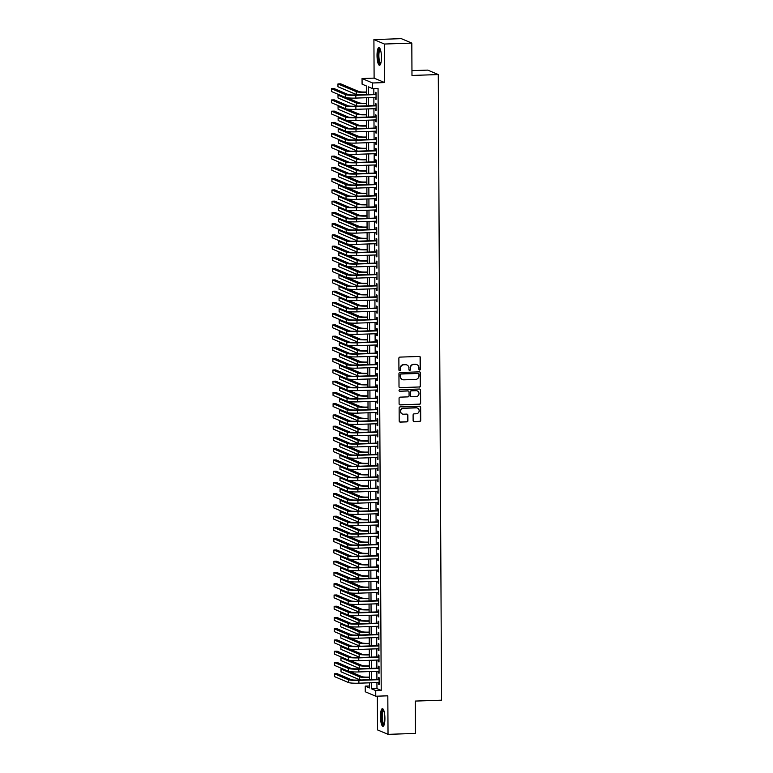 <?xml version="1.0" encoding="UTF-8"?>
<svg xmlns="http://www.w3.org/2000/svg" width="773" height="773" viewBox="0 0 773 773"><rect width="100%" height="100%" fill="white"/><g stroke="black" fill="none" stroke-linecap="round" stroke-linejoin="round"><path stroke-width="1.16" d="M419.691 370.054A0.783 0.744 113 0 0 420.444 369.252L420.377 357.513A1.111 1.073 113 0 0 419.304 356.45L399.931 357.107A1.111 1.073 113 0 0 398.868 358.247L398.926 369.977A0.783 0.744 113 0 0 399.68 370.731A0.783 0.744 113 0 0 400.433 369.929L400.424 368.412A3.556 3.421 113 0 1 403.844 364.759L405.458 364.701A3.556 3.421 113 0 1 408.927 368.122L408.927 369.639A0.783 0.744 113 0 0 409.69 370.393A0.783 0.744 113 0 0 410.434 369.591L410.434 368.074A3.556 3.421 113 0 1 413.855 364.421L415.468 364.363A3.556 3.421 113 0 1 418.927 367.784L418.937 369.301A0.783 0.744 113 0 0 419.691 370.054M419.246 369.919A0.783 0.744 113 0 0 420.154 369.127L420.097 357.397A1.111 1.073 113 0 0 419.594 356.479M399.235 370.596A0.783 0.744 113 0 0 400.143 369.813L400.424 368.412M409.246 370.257A0.783 0.744 113 0 0 410.154 369.475L410.434 368.074M384.915 718.436A8.832 2.193 -91.9 0 0 382.393 708.667A8.832 2.193 -91.9 0 0 380.48 716.552A8.832 2.193 -91.9 0 0 382.993 726.32A8.832 2.193 -91.9 0 0 384.915 718.436M381.447 57.376A8.832 2.193 -91.9 0 0 378.934 47.607A8.832 2.193 -91.9 0 0 377.021 55.492A8.832 2.193 -91.9 0 0 379.533 65.261A8.832 2.193 -91.9 0 0 381.447 57.376M413.13 420.56A1.111 1.073 113 0 0 414.202 421.633L419.642 421.449A1.111 1.073 113 0 0 420.715 420.309L420.638 407.274A1.111 1.073 113 0 0 419.565 406.202L400.192 406.859A1.111 1.073 113 0 0 399.129 407.999L399.197 421.034A1.111 1.073 113 0 0 400.279 422.106L406.84 421.884A1.111 1.073 113 0 0 407.912 420.744L407.873 415.159A1.111 1.073 113 0 0 406.801 414.096L403.545 414.202A2.976 2.86 113 0 1 400.704 410.734A2.976 2.86 113 0 1 403.516 408.299L416.261 407.864A2.976 2.86 113 0 1 419.092 411.342A2.976 2.86 113 0 1 416.289 413.768L414.164 413.845A1.111 1.073 113 0 0 413.101 414.985L413.13 420.56M376.924 682.578L376.963 688.608L381.215 690.405L375.736 690.598L375.765 696.222L365.262 691.767L365.233 686.144L369.494 687.951L369.465 682.83M411.816 43.104L384.413 44.032L373.91 39.578L401.313 38.65L411.816 43.104L411.98 75.454L438.291 74.566L441.567 700.174L415.256 701.072L415.43 733.422L388.027 734.35L387.824 695.816L375.765 696.222M373.91 39.578L374.113 78.121L384.616 82.576L384.413 44.032M384.616 82.576L372.557 82.982L372.586 88.605L368.325 86.808L368.363 94.519M381.215 690.405L378.065 88.422L372.586 88.605M419.459 387.099A1.111 1.073 113 0 0 420.531 385.959L420.464 372.924A1.111 1.073 113 0 0 419.381 371.852L400.018 372.509A1.111 1.073 113 0 0 398.945 373.659L399.013 386.684A1.111 1.073 113 0 0 400.095 387.756L419.179 386.973A1.111 1.073 113 0 0 420.251 385.833L420.174 372.799A1.111 1.073 113 0 0 419.671 371.89M420.551 390.094L420.618 403.129A1.111 1.073 113 0 1 419.546 404.269L400.182 404.926A1.111 1.073 113 0 1 399.1 403.864L399.071 398.288A1.111 1.073 113 0 1 400.143 397.138L407.999 396.878A1.111 1.073 113 0 0 409.072 395.737L409.052 392.037A1.111 1.073 113 0 0 407.97 390.964L399.786 391.244A0.783 0.744 113 0 1 399.052 390.336A0.783 0.744 113 0 1 399.786 389.698L419.468 389.032A1.111 1.073 113 0 1 420.551 390.094L420.618 403.129M377.35 696.164L377.524 729.896L388.027 734.35M375.349 97.417L375.359 99.06L376.065 99.369L376.036 92.615L375.32 92.316L375.33 94.277M375.407 108.674L375.417 110.317L376.132 110.616L376.093 103.862L375.378 103.563L375.388 105.534M375.465 119.921L375.475 121.564L376.19 121.873L376.151 115.119L375.446 114.819L375.456 116.791M375.523 131.178L375.533 132.821L376.248 133.12L376.209 126.366L375.504 126.067L375.514 128.038M375.581 142.425L375.591 144.068L376.306 144.377L376.267 137.623L375.562 137.323L375.572 139.295M375.649 153.682L375.649 155.325L376.364 155.624L376.325 148.87L375.62 148.571L375.63 150.542M375.707 164.929L375.717 166.572L376.422 166.881L376.383 160.127L375.678 159.827L375.688 161.799M375.765 176.186L375.775 177.829L376.48 178.128L376.441 171.374L375.736 171.075L375.746 173.046M375.823 187.433L375.833 189.076L376.538 189.385L376.509 182.631L375.794 182.331L375.804 184.303M375.881 198.69L375.891 200.333L376.596 200.632L376.567 193.878L375.852 193.579L375.862 195.55M375.939 209.937L375.949 211.58L376.654 211.889L376.625 205.135L375.91 204.835L375.92 206.806M375.997 221.194L376.007 222.837L376.712 223.136L376.683 216.382L375.968 216.082L375.978 218.054M376.055 232.441L376.065 234.093L376.78 234.393L376.741 227.639L376.026 227.339L376.045 229.31M376.113 243.698L376.122 245.341L376.838 245.64L376.799 238.886L376.093 238.586L376.103 240.558M376.171 254.945L376.18 256.597L376.895 256.897L376.857 250.143L376.151 249.843L376.161 251.814M376.238 266.202L376.238 267.844L376.953 268.144L376.915 261.39L376.209 261.09L376.219 263.062M376.296 277.449L376.306 279.101L377.011 279.401L376.973 272.647L376.267 272.347L376.277 274.318M376.354 288.706L376.364 290.348L377.069 290.648L377.031 283.904L376.325 283.594L376.335 285.566M376.412 299.953L376.422 301.605L377.127 301.905L377.098 295.151L376.383 294.851L376.393 296.822M376.47 311.21L376.48 312.852L377.185 313.152L377.156 306.408L376.441 306.098L376.451 308.069M376.528 322.457L376.538 324.109L377.243 324.409L377.214 317.655L376.499 317.355L376.509 319.326M376.586 333.714L376.596 335.356L377.301 335.656L377.272 328.911L376.557 328.602L376.567 330.573M376.644 344.961L376.654 346.613L377.369 346.913L377.33 340.159L376.615 339.859L376.635 341.83M376.702 356.218L376.712 357.86L377.427 358.16L377.388 351.415L376.683 351.106L376.693 353.077M376.76 367.465L376.77 369.117L377.485 369.417L377.446 362.663L376.741 362.363L376.751 364.334M376.828 378.722L376.828 380.364L377.543 380.664L377.504 373.919L376.799 373.61L376.809 375.581M376.886 389.969L376.895 391.621L377.601 391.921L377.562 385.167L376.857 384.867L376.866 386.838M376.944 401.226L376.953 402.868L377.659 403.168L377.62 396.423L376.915 396.114L376.924 398.085M377.002 412.482L377.011 414.125L377.717 414.425L377.678 407.671L376.973 407.371L376.982 409.342M377.06 423.73L377.069 425.372L377.775 425.672L377.746 418.927L377.031 418.618L377.04 420.589M377.118 434.986L377.127 436.629L377.833 436.929L377.804 430.175L377.089 429.875L377.098 431.846M377.176 446.234L377.185 447.876L377.891 448.176L377.862 441.431L377.147 441.122L377.156 443.093M377.234 457.49L377.243 459.133L377.958 459.433L377.92 452.678L377.205 452.379L377.224 454.35M377.292 468.738L377.301 470.38L378.016 470.68L377.978 463.935L377.272 463.636L377.282 465.597M377.35 479.994L377.359 481.637L378.074 481.937L378.036 475.182L377.33 474.883L377.34 476.854M377.417 491.242L377.417 492.884L378.132 493.184L378.094 486.439L377.388 486.14L377.398 488.101M377.475 502.498L377.475 504.141L378.19 504.44L378.152 497.686L377.446 497.387L377.456 499.358M377.533 513.745L377.543 515.388L378.248 515.688L378.21 508.943L377.504 508.644L377.514 510.605M377.591 525.002L377.601 526.645L378.306 526.944L378.268 520.19L377.562 519.891L377.572 521.862M377.649 536.249L377.659 537.892L378.364 538.192L378.335 531.447L377.62 531.148L377.63 533.109M377.707 547.506L377.717 549.149L378.422 549.448L378.393 542.694L377.678 542.395L377.688 544.366M377.765 558.753L377.775 560.396L378.48 560.696L378.451 553.951L377.736 553.652L377.746 555.613M377.823 570.01L377.833 571.653L378.548 571.952L378.509 565.198L377.794 564.899L377.804 566.87M377.881 581.257L377.891 582.9L378.606 583.2L378.567 576.455L377.862 576.156L377.871 578.117M377.939 592.514L377.949 594.157L378.664 594.456L378.625 587.702L377.92 587.403L377.929 589.374M377.997 603.761L378.007 605.404L378.722 605.703L378.683 598.959L377.978 598.66L377.987 600.621M378.065 615.018L378.065 616.661L378.78 616.96L378.741 610.206L378.036 609.907L378.045 611.878M378.123 626.265L378.132 627.908L378.838 628.207L378.799 621.463L378.094 621.163L378.103 623.125M378.181 637.522L378.19 639.165L378.896 639.464L378.857 632.71L378.152 632.411L378.161 634.382M378.239 648.769L378.248 650.412L378.954 650.721L378.925 643.967L378.21 643.667L378.219 645.629M378.297 660.026L378.306 661.669L379.012 661.968L378.983 655.214L378.268 654.915L378.277 656.886M378.355 671.273L378.364 672.916L379.07 673.225L379.041 666.471L378.326 666.171L378.335 668.133M373.813 88.566L373.852 94.335M373.861 97.466L373.91 105.582M373.919 108.722L373.968 116.839M373.977 119.97L374.026 128.086M374.045 131.226L374.084 139.343M374.103 142.483L374.142 150.59M374.161 153.73L374.2 161.847M374.219 164.987L374.258 173.094M374.277 176.234L374.316 184.351M374.335 187.491L374.374 195.598M374.393 198.738L374.441 206.855M374.451 209.995L374.499 218.102M374.509 221.242L374.557 229.359M374.567 232.499L374.615 240.606M374.634 243.746L374.673 251.863M374.692 255.003L374.731 263.11M374.75 266.25L374.789 274.367M374.808 277.507L374.847 285.614M374.866 288.754L374.905 296.871M374.924 300.011L374.963 308.118M374.982 311.258L375.031 319.375M375.04 322.515L375.089 330.622M375.098 333.762L375.147 341.879M375.156 345.019L375.205 353.126M375.224 356.266L375.263 364.383M375.282 367.523L375.32 375.63M375.34 378.77L375.378 386.887M375.398 390.027L375.436 398.134M375.456 401.274L375.494 409.39M375.514 412.531L375.552 420.638M375.572 423.778L375.61 431.894M375.63 435.035L375.678 443.151M375.688 446.282L375.736 454.398M375.746 457.539L375.794 465.655M375.804 468.786L375.852 476.902M375.871 480.043L375.91 488.159M375.929 491.29L375.968 499.406M375.987 502.547L376.026 510.663M376.045 513.794L376.084 521.91M376.103 525.051L376.142 533.167M376.161 536.298L376.2 544.414M376.219 547.555L376.267 555.671M376.277 558.802L376.325 566.918M376.335 570.059L376.383 578.175M376.393 581.306L376.441 589.422M376.461 592.562L376.499 600.679M376.519 603.81L376.557 611.926M376.577 615.066L376.615 623.183M376.635 626.314L376.673 634.43M376.693 637.57L376.731 645.687M376.751 648.818L376.789 656.934M376.809 660.074L376.857 668.191M376.866 671.322L376.915 679.438M378.412 682.53L378.422 684.173L379.128 684.472L379.099 677.718L378.384 677.419L378.393 679.39M438.291 74.566L427.788 70.111L411.951 70.643M369.484 685.999L365.233 686.144M366.383 94.586L366.344 85.958L362.083 84.151L362.054 78.527L372.557 82.982M374.113 78.121L362.054 78.527M371.446 682.762L371.475 688.791L375.736 690.598M368.383 97.659L368.421 105.766M368.441 108.906L368.489 117.023M368.499 120.163L368.547 128.27M368.557 131.41L368.605 139.527M368.615 142.667L368.663 150.783M368.682 153.914L368.721 162.03M368.74 165.171L368.779 173.287M368.798 176.418L368.837 184.534M368.856 187.675L368.895 195.791M368.914 198.922L368.953 207.038M368.972 210.179L369.011 218.295M369.03 221.426L369.079 229.542M369.088 232.683L369.136 240.799M369.146 243.93L369.194 252.046M369.204 255.187L369.252 263.303M369.272 266.434L369.31 274.55M369.33 277.691L369.368 285.807M369.388 288.938L369.426 297.054M369.446 300.195L369.484 308.311M369.504 311.442L369.542 319.558M369.562 322.699L369.6 330.815M369.62 333.946L369.668 342.062M369.678 345.202L369.726 353.319M369.736 356.45L369.784 364.566M369.794 367.706L369.842 375.823M369.861 378.954L369.9 387.07M369.919 390.21L369.958 398.327M369.977 401.458L370.016 409.574M370.035 412.714L370.074 420.831M370.093 423.971L370.132 432.078M370.151 435.218L370.19 443.335M370.209 446.475L370.248 454.582M370.267 457.722L370.315 465.839M370.325 468.979L370.373 477.086M370.383 480.226L370.431 488.343M370.441 491.483L370.489 499.59M370.509 502.73L370.547 510.847M370.567 513.987L370.605 522.094M370.625 525.234L370.663 533.351M370.682 536.491L370.721 544.598M370.74 547.738L370.779 555.855M370.798 558.995L370.837 567.102M370.856 570.242L370.905 578.359M370.914 581.499L370.963 589.606M370.972 592.746L371.021 600.863M371.03 604.003L371.079 612.11M371.098 615.25L371.137 623.367M371.156 626.507L371.195 634.614M371.214 637.754L371.253 645.87M371.272 649.011L371.311 657.118M371.33 660.258L371.369 668.374M371.388 671.515L371.426 679.622M369.446 679.689L369.407 671.582M369.388 668.442L369.349 660.326M369.33 657.185L369.291 649.078M369.272 645.938L369.233 637.822M369.214 634.681L369.175 626.574M369.156 623.434L369.108 615.318M369.098 612.177L369.05 604.071M369.04 600.93L368.992 592.814M368.982 589.673L368.934 581.567M368.914 578.426L368.876 570.31M368.856 567.169L368.818 559.063M368.798 555.922L368.76 547.806M368.74 544.665L368.702 536.559M368.682 533.418L368.644 525.302M368.624 522.162L368.586 514.055M368.566 510.914L368.518 502.798M368.508 499.658L368.46 491.551M368.45 488.41L368.402 480.294M368.392 477.154L368.344 469.047M368.325 465.906L368.286 457.79M368.267 454.65L368.228 446.533M368.209 443.402L368.17 435.286M368.151 432.146L368.112 424.029M368.093 420.899L368.054 412.782M368.035 409.642L367.996 401.525M367.977 398.395L367.938 390.278M367.919 387.138L367.871 379.021M367.861 375.891L367.813 367.774M367.803 364.634L367.755 356.517M367.745 353.387L367.697 345.27M367.677 342.13L367.639 334.013M367.619 330.883L367.581 322.766M367.562 319.626L367.523 311.509M367.504 308.379L367.465 300.262M367.446 297.122L367.407 289.005M367.388 285.875L367.349 277.758M367.33 274.618L367.281 266.501M367.272 263.371L367.223 255.254M367.214 252.114L367.165 243.997M367.156 240.867L367.107 232.75M367.088 229.61L367.049 221.493M367.03 218.363L366.991 210.246M366.972 207.106L366.933 198.99M366.914 195.859L366.875 187.742M366.856 184.602L366.817 176.486M366.798 173.355L366.76 165.238M366.74 162.098L366.692 153.982M366.682 150.841L366.634 142.734M366.624 139.594L366.576 131.478M366.566 128.337L366.518 120.23M366.499 117.09L366.46 108.974M366.441 105.833L366.402 97.727M376.963 688.608L371.475 688.791M375.359 99.06L376.065 99.041M375.417 110.317L376.122 110.288M375.475 121.564L376.18 121.545M375.533 132.821L376.248 132.792M375.591 144.068L376.306 144.049M375.649 155.325L376.364 155.296M375.717 166.572L376.422 166.553M375.775 177.829L376.48 177.8M375.833 189.076L376.538 189.056M375.891 200.333L376.596 200.304M375.949 211.58L376.654 211.56M376.007 222.837L376.712 222.817M376.065 234.093L376.77 234.064M376.122 245.341L376.838 245.321M376.18 256.597L376.895 256.568M376.238 267.844L376.953 267.825M376.306 279.101L377.011 279.072M376.364 290.348L377.069 290.329M376.422 301.605L377.127 301.576M376.48 312.852L377.185 312.833M376.538 324.109L377.243 324.08M376.596 335.356L377.301 335.337M376.654 346.613L377.359 346.584M376.712 357.86L377.417 357.841M376.77 369.117L377.485 369.088M376.828 380.364L377.543 380.345M376.895 391.621L377.601 391.592M376.953 402.868L377.659 402.849M377.011 414.125L377.717 414.096M377.069 425.372L377.775 425.353M377.127 436.629L377.833 436.6M377.185 447.876L377.891 447.857M377.243 459.133L377.949 459.104M377.301 470.38L378.007 470.361M377.359 481.637L378.074 481.608M377.417 492.884L378.132 492.865M377.475 504.141L378.19 504.112M377.543 515.388L378.248 515.369M377.601 526.645L378.306 526.616M377.659 537.892L378.364 537.873M377.717 549.149L378.422 549.12M377.775 560.396L378.48 560.377M377.833 571.653L378.538 571.624M377.891 582.9L378.596 582.881M377.949 594.157L378.664 594.128M378.007 605.404L378.722 605.385M378.065 616.661L378.78 616.632M378.132 627.908L378.838 627.889M378.19 639.165L378.896 639.136M378.248 650.412L378.954 650.393M378.306 661.669L379.012 661.64M378.364 672.916L379.07 672.897M378.422 684.173L379.128 684.144M416.734 364.566A3.556 3.421 113 0 0 415.188 364.247L415.468 364.363M410.144 367.948A3.556 3.421 113 0 1 413.574 364.305L415.188 364.247M406.724 364.914A3.556 3.421 113 0 0 405.178 364.585L405.458 364.701M400.143 368.296A3.556 3.421 113 0 1 403.564 364.643L405.178 364.585M399.515 387.602A1.111 1.073 113 0 0 399.815 387.631L419.179 386.973M418.966 374.19A0.783 0.744 113 0 0 418.203 373.446L401.206 374.016A0.783 0.744 113 0 0 400.453 374.818L400.462 376.422A3.556 3.421 113 0 0 403.931 379.833L415.545 379.446A3.556 3.421 113 0 0 418.966 375.794L418.966 374.19M402.375 379.514A3.556 3.421 113 0 1 400.182 376.296L400.172 374.702A0.783 0.744 113 0 1 400.926 373.9L417.922 373.32M399.612 404.781A1.111 1.073 113 0 0 399.902 404.81L419.266 404.153A1.111 1.073 113 0 0 420.338 403.013M408.26 391.003A1.111 1.073 113 0 0 407.68 390.848L399.786 391.244M416.145 396.597A2.976 2.86 113 0 0 417.294 390.906A2.976 2.86 113 0 0 416.116 390.694L411.623 390.838A1.111 1.073 113 0 0 410.55 391.988L410.569 395.679A1.111 1.073 113 0 0 411.651 396.752L416.145 396.597M417.149 390.848A2.976 2.86 113 0 0 415.835 390.568L416.116 390.694M411.081 396.597A1.111 1.073 113 0 1 410.289 395.563L410.27 391.863A1.111 1.073 113 0 1 411.342 390.723L415.835 390.568M420.27 389.979A1.111 1.073 113 0 0 419.768 389.061M417.294 408.028A2.976 2.86 113 0 0 415.98 407.738L416.261 407.864M402.221 413.922A2.976 2.86 113 0 1 403.226 408.173L415.98 407.738M399.699 421.952A1.111 1.073 113 0 0 399.989 421.981L406.55 421.758A1.111 1.073 113 0 0 407.622 420.618L407.593 415.043A1.111 1.073 113 0 0 407.091 414.125M413.632 421.478A1.111 1.073 113 0 0 413.922 421.507L419.353 421.324A1.111 1.073 113 0 0 420.425 420.183L420.357 407.149A1.111 1.073 113 0 0 419.855 406.24M366.373 91.987L365.88 92.006A5.662 0.628 179.7 0 1 358.981 91.591L340.69 83.822L337.946 83.919L356.237 91.678A8.493 0.947 -0.3 0 0 366.373 92.306M337.946 83.919L337.956 86.731L356.247 94.49A8.493 0.947 -0.3 0 0 358.083 94.866M376.045 94.258L355.107 94.973A5.662 0.628 179.7 0 1 348.208 94.557L334.178 88.595L331.433 88.692L345.473 94.644A8.493 0.947 -0.3 0 0 355.822 95.272L376.045 94.586M331.433 88.692L331.453 91.504L345.483 97.456A8.493 0.947 -0.3 0 0 355.831 98.084L376.055 97.398M380.616 63.966A7.643 1.904 88.1 0 1 378.2 55.588A7.643 1.904 88.1 0 1 380.103 48.825M380.316 49.327A7.073 1.759 -91.9 0 0 378.886 55.637A7.073 1.759 -91.9 0 0 380.789 63.454M379.417 47.8A8.774 2.184 -91.9 0 0 377.91 55.472A8.774 2.184 -91.9 0 0 379.997 65.038M384.084 725.026A7.643 1.904 88.1 0 1 381.814 719.566A7.643 1.904 88.1 0 1 382.577 710.484A7.643 1.904 88.1 0 1 383.563 709.885M383.775 710.387A7.073 1.759 -91.9 0 0 383.205 710.976A7.073 1.759 -91.9 0 0 382.432 718.726A7.073 1.759 -91.9 0 0 384.258 724.514M382.877 708.86A8.774 2.184 -91.9 0 0 382.432 709.45A8.774 2.184 -91.9 0 0 381.437 718.513A8.774 2.184 -91.9 0 0 383.466 726.098M366.431 103.234L365.938 103.253A5.662 0.628 179.7 0 1 359.039 102.838L347.212 97.823M339.936 95.108L338.004 95.176L356.295 102.935A8.493 0.947 -0.3 0 0 366.431 103.563M338.004 95.176L338.023 97.987L356.314 105.746A8.493 0.947 -0.3 0 0 358.141 106.123M366.489 114.491L365.996 114.51A5.662 0.628 179.7 0 1 359.097 114.095L347.27 109.07M340.004 106.355L338.062 106.423L356.353 114.182A8.493 0.947 -0.3 0 0 366.489 114.81M338.062 106.423L338.081 109.235L356.372 116.994A8.493 0.947 -0.3 0 0 358.199 117.37M366.547 125.738L366.054 125.757A5.662 0.628 179.7 0 1 359.155 125.342L347.328 120.327M340.062 117.612L338.12 117.68L356.411 125.439A8.493 0.947 -0.3 0 0 366.547 126.067M338.12 117.68L338.139 120.491L356.43 128.25A8.493 0.947 -0.3 0 0 358.257 128.627M366.605 136.995L366.112 137.014A5.662 0.628 179.7 0 1 359.213 136.599L347.386 131.574M340.12 128.859L338.178 128.927L356.469 136.686A8.493 0.947 -0.3 0 0 366.605 137.314M338.178 128.927L338.197 131.739L356.488 139.498A8.493 0.947 -0.3 0 0 358.314 139.874M376.103 105.515L355.174 106.22A5.662 0.628 179.7 0 1 348.275 105.804L334.236 99.852L331.501 99.939L345.531 105.901A8.493 0.947 -0.3 0 0 355.88 106.519L376.103 105.833M331.501 99.939L331.511 102.761L345.541 108.713A8.493 0.947 -0.3 0 0 355.899 109.331L376.113 108.645M376.161 116.762L355.232 117.477A5.662 0.628 179.7 0 1 348.333 117.061L334.294 111.099L331.559 111.196L345.589 117.148A8.493 0.947 -0.3 0 0 355.938 117.776L376.161 117.09M331.559 111.196L331.569 114.008L345.608 119.96A8.493 0.947 -0.3 0 0 355.957 120.588L376.18 119.902M376.219 128.018L355.29 128.724A5.662 0.628 179.7 0 1 348.391 128.308L334.351 122.356L331.617 122.453L345.647 128.405A8.493 0.947 -0.3 0 0 355.995 129.023L376.219 128.337M331.617 122.453L331.627 125.265L345.666 131.217A8.493 0.947 -0.3 0 0 356.015 131.835L376.238 131.149M376.277 139.266L355.348 139.981A5.662 0.628 179.7 0 1 348.449 139.565L334.409 133.603L331.675 133.7L345.705 139.652A8.493 0.947 -0.3 0 0 356.053 140.28L376.277 139.594M331.675 133.7L331.685 136.512L345.724 142.464A8.493 0.947 -0.3 0 0 356.073 143.092L376.296 142.406M366.663 148.242L366.17 148.261A5.662 0.628 179.7 0 1 359.271 147.846L347.444 142.831M340.178 140.116L338.236 140.184L356.527 147.943A8.493 0.947 -0.3 0 0 366.673 148.571M338.236 140.184L338.255 142.995L356.546 150.754A8.493 0.947 -0.3 0 0 358.372 151.131M376.335 150.522L355.406 151.228A5.662 0.628 179.7 0 1 348.507 150.812L334.467 144.86L331.733 144.957L345.763 150.909A8.493 0.947 -0.3 0 0 356.111 151.527L376.335 150.841M331.733 144.957L331.743 147.769L345.782 153.721A8.493 0.947 -0.3 0 0 356.131 154.339L376.354 153.653M366.721 159.499L366.228 159.518A5.662 0.628 179.7 0 1 359.329 159.103L347.502 154.078M340.236 151.363L338.303 151.431L356.595 159.19A8.493 0.947 -0.3 0 0 366.731 159.818M338.303 151.431L338.313 154.242L356.604 162.001A8.493 0.947 -0.3 0 0 358.43 162.378M376.393 161.77L355.464 162.485A5.662 0.628 179.7 0 1 348.565 162.069L334.535 156.107L331.791 156.204L345.821 162.156A8.493 0.947 -0.3 0 0 356.179 162.784L376.393 162.098M331.791 156.204L331.81 159.016L345.84 164.968A8.493 0.947 -0.3 0 0 356.189 165.596L376.412 164.91M366.789 170.746L366.286 170.765A5.662 0.628 179.7 0 1 359.387 170.35L347.56 165.335M340.294 162.62L338.361 162.688L356.653 170.447A8.493 0.947 -0.3 0 0 366.789 171.075M338.361 162.688L338.371 165.499L356.662 173.258A8.493 0.947 -0.3 0 0 358.488 173.635M376.451 173.026L355.522 173.732A5.662 0.628 179.7 0 1 348.623 173.316L334.593 167.364L331.849 167.461L345.889 173.413A8.493 0.947 -0.3 0 0 356.237 174.031L376.461 173.345M331.849 167.461L331.868 170.273L345.898 176.225A8.493 0.947 -0.3 0 0 356.247 176.843L376.47 176.157M366.846 182.003L366.344 182.022A5.662 0.628 179.7 0 1 359.445 181.607L347.618 176.582M340.352 173.867L338.419 173.935L356.711 181.694A8.493 0.947 -0.3 0 0 366.846 182.331M338.419 173.935L338.429 176.746L356.72 184.505A8.493 0.947 -0.3 0 0 358.546 184.882M376.509 184.274L355.58 184.989A5.662 0.628 179.7 0 1 348.681 184.573L334.651 178.611L331.907 178.708L345.946 184.66A8.493 0.947 -0.3 0 0 356.295 185.288L376.519 184.602M331.907 178.708L331.926 181.52L345.956 187.472A8.493 0.947 -0.3 0 0 356.305 188.1L376.528 187.414M366.904 193.25L366.402 193.269A5.662 0.628 179.7 0 1 359.503 192.854L347.676 187.839M340.41 185.124L338.477 185.191L356.768 192.95A8.493 0.947 -0.3 0 0 366.904 193.579M338.477 185.191L338.487 188.003L356.778 195.762A8.493 0.947 -0.3 0 0 358.614 196.139M376.577 195.53L355.638 196.236A5.662 0.628 179.7 0 1 348.739 195.82L334.709 189.868L331.965 189.965L346.004 195.917A8.493 0.947 -0.3 0 0 356.353 196.535L376.577 195.849M331.965 189.965L331.984 192.777L346.014 198.729A8.493 0.947 -0.3 0 0 356.363 199.347L376.586 198.661M366.962 204.507L366.47 204.526A5.662 0.628 179.7 0 1 359.571 204.111L347.734 199.086M340.468 196.371L338.535 196.439L356.826 204.198A8.493 0.947 -0.3 0 0 366.962 204.835M338.535 196.439L338.545 199.25L356.836 207.009A8.493 0.947 -0.3 0 0 358.672 207.386M376.635 206.778L355.696 207.493A5.662 0.628 179.7 0 1 348.797 207.077L334.767 201.115L332.023 201.212L346.062 207.164A8.493 0.947 -0.3 0 0 356.411 207.792L376.635 207.106M332.023 201.212L332.042 204.024L346.072 209.976A8.493 0.947 -0.3 0 0 356.421 210.604L376.644 209.918M367.02 215.754L366.528 215.773A5.662 0.628 179.7 0 1 359.629 215.358L347.802 210.343M340.526 207.628L338.593 207.695L356.884 215.454A8.493 0.947 -0.3 0 0 367.02 216.082M338.593 207.695L338.613 210.507L356.904 218.266A8.493 0.947 -0.3 0 0 358.73 218.643M376.693 218.034L355.764 218.74A5.662 0.628 179.7 0 1 348.865 218.324L334.825 212.372L332.081 212.469L346.12 218.421A8.493 0.947 -0.3 0 0 356.469 219.039L376.693 218.353M332.081 212.469L332.1 215.281L346.13 221.233A8.493 0.947 -0.3 0 0 356.488 221.851L376.702 221.165M367.078 227.011L366.586 227.03A5.662 0.628 179.7 0 1 359.687 226.615L347.86 221.59M340.593 218.875L338.651 218.943L356.942 226.702A8.493 0.947 -0.3 0 0 367.078 227.339M338.651 218.943L338.671 221.754L356.962 229.513A8.493 0.947 -0.3 0 0 358.788 229.89M376.751 229.281L355.822 229.996A5.662 0.628 179.7 0 1 348.923 229.581L334.883 223.619L332.148 223.716L346.178 229.668A8.493 0.947 -0.3 0 0 356.527 230.296L376.751 229.61M332.148 223.716L332.158 226.528L346.198 232.48A8.493 0.947 -0.3 0 0 356.546 233.108L376.77 232.422M376.809 240.538L355.88 241.244A5.662 0.628 179.7 0 1 348.981 240.828L334.941 234.876L332.206 234.973L346.236 240.925A8.493 0.947 -0.3 0 0 356.585 241.543L376.809 240.857M332.206 234.973L332.216 237.784L346.256 243.737A8.493 0.947 -0.3 0 0 356.604 244.355L376.828 243.669M376.866 251.785L355.938 252.5A5.662 0.628 179.7 0 1 349.038 252.085L334.999 246.123L332.264 246.22L346.294 252.172A8.493 0.947 -0.3 0 0 356.643 252.8L376.866 252.114M332.264 246.22L332.274 249.032L346.314 254.984A8.493 0.947 -0.3 0 0 356.662 255.612L376.886 254.926M367.136 238.258L366.644 238.277A5.662 0.628 179.7 0 1 359.745 237.862L347.918 232.847M340.651 230.132L338.709 230.199L357 237.958A8.493 0.947 -0.3 0 0 367.136 238.586M338.709 230.199L338.729 233.011L357.02 240.77A8.493 0.947 -0.3 0 0 358.846 241.147M367.194 249.515L366.702 249.534A5.662 0.628 179.7 0 1 359.803 249.119L347.976 244.094M340.709 241.379L338.767 241.447L357.058 249.206A8.493 0.947 -0.3 0 0 367.194 249.843M338.767 241.447L338.787 244.258L357.078 252.017A8.493 0.947 -0.3 0 0 358.904 252.394M367.252 260.762L366.76 260.781A5.662 0.628 179.7 0 1 359.86 260.366L348.034 255.351M340.767 252.636L338.825 252.703L357.116 260.462A8.493 0.947 -0.3 0 0 367.252 261.09M338.825 252.703L338.845 255.515L357.136 263.274A8.493 0.947 -0.3 0 0 358.962 263.651M376.924 263.042L355.995 263.748A5.662 0.628 179.7 0 1 349.096 263.332L335.057 257.38L332.322 257.477L346.352 263.429A8.493 0.947 -0.3 0 0 356.701 264.047L376.924 263.361M332.322 257.477L332.332 260.288L346.372 266.241A8.493 0.947 -0.3 0 0 356.72 266.859L376.944 266.173M367.31 272.019L366.817 272.038A5.662 0.628 179.7 0 1 359.918 271.623L348.092 266.598M340.825 263.883L338.893 263.951L357.184 271.709A8.493 0.947 -0.3 0 0 367.32 272.347M338.893 263.951L338.903 266.762L357.194 274.521A8.493 0.947 -0.3 0 0 359.02 274.898M376.982 274.289L356.053 275.004A5.662 0.628 179.7 0 1 349.154 274.589L335.124 268.637L332.38 268.724L346.41 274.676A8.493 0.947 -0.3 0 0 356.759 275.304L376.982 274.618M332.38 268.724L332.4 271.536L346.43 277.488A8.493 0.947 -0.3 0 0 356.778 278.116L377.002 277.43M367.378 283.266L366.875 283.285A5.662 0.628 179.7 0 1 359.976 282.87L348.15 277.855M340.883 275.14L338.951 275.207L357.242 282.966A8.493 0.947 -0.3 0 0 367.378 283.594M338.951 275.207L338.961 278.019L357.252 285.778A8.493 0.947 -0.3 0 0 359.078 286.155M377.04 285.546L356.111 286.252A5.662 0.628 179.7 0 1 349.212 285.836L335.182 279.884L332.438 279.981L346.478 285.933A8.493 0.947 -0.3 0 0 356.826 286.551L377.04 285.865M332.438 279.981L332.458 282.792L346.488 288.744A8.493 0.947 -0.3 0 0 356.836 289.363L377.06 288.677M367.436 294.523L366.933 294.542A5.662 0.628 179.7 0 1 360.034 294.127L348.208 289.102M340.941 286.387L339.009 286.454L357.3 294.213A8.493 0.947 -0.3 0 0 367.436 294.851M339.009 286.454L339.018 289.266L357.31 297.025A8.493 0.947 -0.3 0 0 359.136 297.402M377.098 296.793L356.169 297.508A5.662 0.628 179.7 0 1 349.27 297.093L335.24 291.141L332.496 291.228L346.536 297.18A8.493 0.947 -0.3 0 0 356.884 297.808L377.108 297.122M332.496 291.228L332.516 294.04L346.546 299.992A8.493 0.947 -0.3 0 0 356.894 300.62L377.118 299.934M367.494 305.779L366.991 305.789A5.662 0.628 179.7 0 1 360.092 305.374L348.265 300.359M340.999 297.644L339.067 297.711L357.358 305.47A8.493 0.947 -0.3 0 0 367.494 306.098M339.067 297.711L339.076 300.523L357.368 308.282A8.493 0.947 -0.3 0 0 359.194 308.659M377.156 308.05L356.227 308.756A5.662 0.628 179.7 0 1 349.328 308.34L335.298 302.388L332.554 302.485L346.594 308.437A8.493 0.947 -0.3 0 0 356.942 309.055L377.166 308.369M332.554 302.485L332.574 305.296L346.604 311.248A8.493 0.947 -0.3 0 0 356.952 311.877L377.176 311.181M367.552 317.027L367.059 317.046A5.662 0.628 179.7 0 1 360.16 316.63L348.323 311.606M341.057 308.891L339.125 308.958L357.416 316.717A8.493 0.947 -0.3 0 0 367.552 317.355M339.125 308.958L339.134 311.77L357.426 319.529A8.493 0.947 -0.3 0 0 359.261 319.906M377.224 319.297L356.285 320.012A5.662 0.628 179.7 0 1 349.386 319.597L335.356 313.645L332.612 313.732L346.652 319.684A8.493 0.947 -0.3 0 0 357 320.312L377.224 319.626M332.612 313.732L332.632 316.544L346.662 322.496A8.493 0.947 -0.3 0 0 357.01 323.124L377.234 322.438M367.61 328.283L367.117 328.293A5.662 0.628 179.7 0 1 360.218 327.878L348.391 322.863M341.115 320.148L339.183 320.215L357.474 327.974A8.493 0.947 -0.3 0 0 367.61 328.602M339.183 320.215L339.202 323.027L357.493 330.786A8.493 0.947 -0.3 0 0 359.319 331.163M377.282 330.554L356.353 331.259A5.662 0.628 179.7 0 1 349.444 330.844L335.414 324.892L332.67 324.989L346.71 330.941A8.493 0.947 -0.3 0 0 357.058 331.559L377.282 330.873M332.67 324.989L332.69 327.8L346.719 333.752A8.493 0.947 -0.3 0 0 357.068 334.38L377.292 333.685M367.668 339.531L367.175 339.55A5.662 0.628 179.7 0 1 360.276 339.134L348.449 334.11M341.173 331.395L339.241 331.462L357.532 339.221A8.493 0.947 -0.3 0 0 367.668 339.859M339.241 331.462L339.26 334.274L357.551 342.033A8.493 0.947 -0.3 0 0 359.377 342.41M377.34 341.801L356.411 342.516A5.662 0.628 179.7 0 1 349.512 342.101L335.472 336.149L332.738 336.236L346.768 342.188A8.493 0.947 -0.3 0 0 357.116 342.816L377.34 342.13M332.738 336.236L332.748 339.047L346.787 345A8.493 0.947 -0.3 0 0 357.136 345.628L377.35 344.942M367.726 350.787L367.233 350.797A5.662 0.628 179.7 0 1 360.334 350.382L348.507 345.367M341.241 342.652L339.299 342.719L357.59 350.478A8.493 0.947 -0.3 0 0 367.726 351.106M339.299 342.719L339.318 345.531L357.609 353.29A8.493 0.947 -0.3 0 0 359.435 353.667M367.784 362.035L367.291 362.054A5.662 0.628 179.7 0 1 360.392 361.638L348.565 356.614M341.299 353.908L339.357 353.966L357.648 361.725A8.493 0.947 -0.3 0 0 367.784 362.363M339.357 353.966L339.376 356.778L357.667 364.547A8.493 0.947 -0.3 0 0 359.493 364.914M367.842 373.291L367.349 373.301A5.662 0.628 179.7 0 1 360.45 372.886L348.623 367.871M341.357 365.156L339.415 365.223L357.706 372.982A8.493 0.947 -0.3 0 0 367.842 373.61M339.415 365.223L339.434 368.035L357.725 375.794A8.493 0.947 -0.3 0 0 359.551 376.171M377.398 353.058L356.469 353.763A5.662 0.628 179.7 0 1 349.57 353.348L335.53 347.396L332.796 347.492L346.826 353.445A8.493 0.947 -0.3 0 0 357.174 354.063L377.398 353.377M332.796 347.492L332.805 350.304L346.845 356.256A8.493 0.947 -0.3 0 0 357.194 356.884L377.417 356.189M377.456 364.305L356.527 365.02A5.662 0.628 179.7 0 1 349.628 364.605L335.588 358.653L332.854 358.74L346.884 364.692A8.493 0.947 -0.3 0 0 357.232 365.32L377.456 364.634M332.854 358.74L332.863 361.551L346.903 367.513A8.493 0.947 -0.3 0 0 357.252 368.132L377.475 367.446M377.514 375.562L356.585 376.267A5.662 0.628 179.7 0 1 349.686 375.852L335.646 369.9L332.912 369.996L346.942 375.949A8.493 0.947 -0.3 0 0 357.29 376.567L377.514 375.881M332.912 369.996L332.921 372.808L346.961 378.76A8.493 0.947 -0.3 0 0 357.31 379.388L377.533 378.702M367.9 384.539L367.407 384.558A5.662 0.628 179.7 0 1 360.508 384.142L348.681 379.118M341.415 376.412L339.473 376.47L357.764 384.229A8.493 0.947 -0.3 0 0 367.909 384.867M339.473 376.47L339.492 379.282L357.783 387.051A8.493 0.947 -0.3 0 0 359.609 387.418M377.572 386.809L356.643 387.524A5.662 0.628 179.7 0 1 349.744 387.109L335.714 381.157L332.97 381.244L347 387.196A8.493 0.947 -0.3 0 0 357.348 387.824L377.572 387.138M332.97 381.244L332.979 384.055L347.019 390.017A8.493 0.947 -0.3 0 0 357.368 390.636L377.591 389.95M367.958 395.795L367.465 395.805A5.662 0.628 179.7 0 1 360.566 395.389L348.739 390.375M341.473 387.66L339.54 387.727L357.831 395.486A8.493 0.947 -0.3 0 0 367.967 396.114M339.54 387.727L339.55 390.539L357.841 398.298A8.493 0.947 -0.3 0 0 359.667 398.675M377.63 398.066L356.701 398.771A5.662 0.628 179.7 0 1 349.802 398.356L335.772 392.404L333.028 392.5L347.058 398.453A8.493 0.947 -0.3 0 0 357.416 399.071L377.63 398.385M333.028 392.5L333.047 395.312L347.077 401.264A8.493 0.947 -0.3 0 0 357.426 401.892L377.649 401.206M368.025 407.042L367.523 407.062A5.662 0.628 179.7 0 1 360.624 406.646L348.797 401.631M341.531 398.916L339.598 398.974L357.889 406.733A8.493 0.947 -0.3 0 0 368.025 407.371M339.598 398.974L339.608 401.786L357.899 409.555A8.493 0.947 -0.3 0 0 359.725 409.922M377.688 409.313L356.759 410.028A5.662 0.628 179.7 0 1 349.86 409.613L335.83 403.661L333.086 403.748L347.125 409.7A8.493 0.947 -0.3 0 0 357.474 410.328L377.697 409.642M333.086 403.748L333.105 406.559L347.135 412.521A8.493 0.947 -0.3 0 0 357.484 413.14L377.707 412.453M368.083 418.299L367.581 418.309A5.662 0.628 179.7 0 1 360.682 417.893L348.855 412.879M341.589 410.163L339.656 410.231L357.947 417.99A8.493 0.947 -0.3 0 0 368.083 418.618M339.656 410.231L339.666 413.043L357.957 420.802A8.493 0.947 -0.3 0 0 359.783 421.179M377.746 420.57L356.817 421.275A5.662 0.628 179.7 0 1 349.918 420.86L335.888 414.908L333.144 415.004L347.183 420.956A8.493 0.947 -0.3 0 0 357.532 421.575L377.755 420.889M333.144 415.004L333.163 417.816L347.193 423.768A8.493 0.947 -0.3 0 0 357.541 424.396L377.765 423.71M368.141 429.546L367.648 429.566A5.662 0.628 179.7 0 1 360.74 429.15L348.913 424.135M341.647 421.42L339.714 421.478L358.005 429.237A8.493 0.947 -0.3 0 0 368.141 429.875M339.714 421.478L339.724 424.29L358.015 432.059A8.493 0.947 -0.3 0 0 359.851 432.426M368.199 440.803L367.706 440.813A5.662 0.628 179.7 0 1 360.807 440.397L348.981 435.383M341.705 432.667L339.772 432.735L358.063 440.494A8.493 0.947 -0.3 0 0 368.199 441.122M339.772 432.735L339.782 435.547L358.083 443.306A8.493 0.947 -0.3 0 0 359.909 443.683M368.257 452.05L367.764 452.07A5.662 0.628 179.7 0 1 360.865 451.654L349.038 446.639M341.763 443.924L339.83 443.982L358.121 451.741A8.493 0.947 -0.3 0 0 368.257 452.379M339.83 443.982L339.849 446.804L358.141 454.563A8.493 0.947 -0.3 0 0 359.967 454.93M377.813 431.817L356.875 432.532A5.662 0.628 179.7 0 1 349.976 432.117L335.946 426.165L333.202 426.252L347.241 432.204A8.493 0.947 -0.3 0 0 357.59 432.832L377.813 432.146M333.202 426.252L333.221 429.063L347.251 435.025A8.493 0.947 -0.3 0 0 357.599 435.643L377.823 434.957M377.871 443.074L356.942 443.779A5.662 0.628 179.7 0 1 350.034 443.364L336.004 437.412L333.26 437.508L347.299 443.46A8.493 0.947 -0.3 0 0 357.648 444.089L377.871 443.393M333.26 437.508L333.279 440.32L347.309 446.272A8.493 0.947 -0.3 0 0 357.657 446.9L377.881 446.214M377.929 454.321L357 455.036A5.662 0.628 179.7 0 1 350.101 454.621L336.062 448.669L333.327 448.755L347.357 454.708A8.493 0.947 -0.3 0 0 357.706 455.336L377.929 454.65M333.327 448.755L333.337 451.567L347.367 457.529A8.493 0.947 -0.3 0 0 357.725 458.147L377.939 457.461M368.315 463.307L367.822 463.317A5.662 0.628 179.7 0 1 360.923 462.901L349.096 457.887M341.83 455.171L339.888 455.239L358.179 462.998A8.493 0.947 -0.3 0 0 368.315 463.626M339.888 455.239L339.907 458.051L358.199 465.81A8.493 0.947 -0.3 0 0 360.025 466.187M377.987 465.578L357.058 466.283A5.662 0.628 179.7 0 1 350.159 465.868L336.12 459.916L333.385 460.012L347.415 465.964A8.493 0.947 -0.3 0 0 357.764 466.592L377.987 465.897M333.385 460.012L333.395 462.824L347.435 468.776A8.493 0.947 -0.3 0 0 357.783 469.404L378.007 468.718M368.373 474.554L367.88 474.574A5.662 0.628 179.7 0 1 360.981 474.158L349.154 469.143M341.888 466.428L339.946 466.486L358.237 474.245A8.493 0.947 -0.3 0 0 368.373 474.883M339.946 466.486L339.965 469.308L358.257 477.067A8.493 0.947 -0.3 0 0 360.083 477.434M378.045 476.825L357.116 477.54A5.662 0.628 179.7 0 1 350.217 477.125L336.178 471.172L333.443 471.259L347.473 477.212A8.493 0.947 -0.3 0 0 357.822 477.84L378.045 477.154M333.443 471.259L333.453 474.071L347.492 480.033A8.493 0.947 -0.3 0 0 357.841 480.651L378.065 479.965M368.431 485.811L367.938 485.821A5.662 0.628 179.7 0 1 361.039 485.405L349.212 480.391M341.946 477.675L340.004 477.743L358.295 485.502A8.493 0.947 -0.3 0 0 368.431 486.13M340.004 477.743L340.023 480.555L358.314 488.314A8.493 0.947 -0.3 0 0 360.141 488.691M378.103 488.082L357.174 488.787A5.662 0.628 179.7 0 1 350.275 488.372L336.236 482.42L333.501 482.516L347.531 488.468A8.493 0.947 -0.3 0 0 357.88 489.096L378.103 488.401M333.501 482.516L333.511 485.328L347.55 491.28A8.493 0.947 -0.3 0 0 357.899 491.908L378.123 491.222M368.489 497.058L367.996 497.078A5.662 0.628 179.7 0 1 361.097 496.662L349.27 491.647M342.004 488.932L340.062 488.99L358.353 496.759A8.493 0.947 -0.3 0 0 368.499 497.387M340.062 488.99L340.081 491.812L358.372 499.571A8.493 0.947 -0.3 0 0 360.199 499.938M378.161 499.329L357.232 500.044A5.662 0.628 179.7 0 1 350.333 499.629L336.303 493.676L333.559 493.763L347.589 499.716A8.493 0.947 -0.3 0 0 357.938 500.344L378.161 499.658M333.559 493.763L333.569 496.575L347.608 502.537A8.493 0.947 -0.3 0 0 357.957 503.155L378.181 502.469M368.547 508.315L368.054 508.325A5.662 0.628 179.7 0 1 361.155 507.909L349.328 502.894M342.062 500.179L340.13 500.247L358.421 508.006A8.493 0.947 -0.3 0 0 368.557 508.634M340.13 500.247L340.139 503.059L358.43 510.818A8.493 0.947 -0.3 0 0 360.257 511.195M378.219 510.586L357.29 511.291A5.662 0.628 179.7 0 1 350.391 510.876L336.361 504.924L333.617 505.02L347.647 510.972A8.493 0.947 -0.3 0 0 358.005 511.6L378.219 510.905M333.617 505.02L333.636 507.832L347.666 513.784A8.493 0.947 -0.3 0 0 358.015 514.412L378.239 513.726M368.615 519.562L368.112 519.582A5.662 0.628 179.7 0 1 361.213 519.166L349.386 514.151M342.12 511.436L340.188 511.494L358.479 519.263A8.493 0.947 -0.3 0 0 368.615 519.891M340.188 511.494L340.197 514.316L358.488 522.075A8.493 0.947 -0.3 0 0 360.315 522.442M378.277 521.833L357.348 522.548A5.662 0.628 179.7 0 1 350.449 522.133L336.419 516.18L333.675 516.267L347.715 522.229A8.493 0.947 -0.3 0 0 358.063 522.848L378.287 522.162M333.675 516.267L333.694 519.079L347.724 525.041A8.493 0.947 -0.3 0 0 358.073 525.659L378.297 524.973M368.673 530.819L368.17 530.829A5.662 0.628 179.7 0 1 361.271 530.413L349.444 525.398M342.178 522.683L340.246 522.751L358.537 530.51A8.493 0.947 -0.3 0 0 368.673 531.138M340.246 522.751L340.255 525.563L358.546 533.322A8.493 0.947 -0.3 0 0 360.373 533.699M378.335 533.09L357.406 533.795A5.662 0.628 179.7 0 1 350.507 533.38L336.477 527.428L333.733 527.524L347.773 533.476A8.493 0.947 -0.3 0 0 358.121 534.104L378.345 533.418M333.733 527.524L333.752 530.336L347.782 536.288A8.493 0.947 -0.3 0 0 358.131 536.916L378.355 536.23M368.731 542.066L368.228 542.086A5.662 0.628 179.7 0 1 361.329 541.67L349.502 536.655M342.236 533.94L340.304 533.998L358.595 541.767A8.493 0.947 -0.3 0 0 368.731 542.395M340.304 533.998L340.313 536.82L358.604 544.579A8.493 0.947 -0.3 0 0 360.44 544.955M378.403 544.337L357.464 545.052A5.662 0.628 179.7 0 1 350.565 544.636L336.535 538.684L333.791 538.771L347.831 544.733A8.493 0.947 -0.3 0 0 358.179 545.351L378.403 544.665M333.791 538.771L333.81 541.583L347.84 547.545A8.493 0.947 -0.3 0 0 358.189 548.163L378.412 547.477M368.789 553.323L368.296 553.333A5.662 0.628 179.7 0 1 361.397 552.917L349.57 547.902M342.294 545.187L340.362 545.255L358.653 553.014A8.493 0.947 -0.3 0 0 368.789 553.642M340.362 545.255L340.371 548.067L358.662 555.826A8.493 0.947 -0.3 0 0 360.498 556.202M378.461 555.594L357.522 556.299A5.662 0.628 179.7 0 1 350.623 555.884L336.593 549.932L333.849 550.028L347.889 555.98A8.493 0.947 -0.3 0 0 358.237 556.608L378.461 555.922M333.849 550.028L333.868 552.84L347.898 558.792A8.493 0.947 -0.3 0 0 358.247 559.42L378.47 558.734M368.847 564.57L368.354 564.59A5.662 0.628 179.7 0 1 361.455 564.174L349.628 559.159M342.352 556.444L340.42 556.502L358.711 564.271A8.493 0.947 -0.3 0 0 368.847 564.899M340.42 556.502L340.439 559.323L358.73 567.082A8.493 0.947 -0.3 0 0 360.556 567.459M378.519 566.841L357.59 567.556A5.662 0.628 179.7 0 1 350.691 567.14L336.651 561.188L333.917 561.275L347.947 567.237A8.493 0.947 -0.3 0 0 358.295 567.855L378.519 567.169M333.917 561.275L333.926 564.097L347.956 570.049A8.493 0.947 -0.3 0 0 358.314 570.667L378.528 569.981M368.905 575.827L368.412 575.837A5.662 0.628 179.7 0 1 361.513 575.421L349.686 570.406M342.42 567.691L340.478 567.759L358.769 575.518A8.493 0.947 -0.3 0 0 368.905 576.146M340.478 567.759L340.497 570.571L358.788 578.33A8.493 0.947 -0.3 0 0 360.614 578.706M378.577 578.098L357.648 578.803A5.662 0.628 179.7 0 1 350.749 578.388L336.709 572.435L333.975 572.532L348.005 578.484A8.493 0.947 -0.3 0 0 358.353 579.112L378.577 578.426M333.975 572.532L333.984 575.344L348.024 581.296A8.493 0.947 -0.3 0 0 358.372 581.924L378.596 581.238M368.963 587.074L368.47 587.094A5.662 0.628 179.7 0 1 361.571 586.678L349.744 581.663M342.478 578.948L340.535 579.016L358.827 586.775A8.493 0.947 -0.3 0 0 368.963 587.403M340.535 579.016L340.555 581.827L358.846 589.586A8.493 0.947 -0.3 0 0 360.672 589.963M378.635 589.345L357.706 590.06A5.662 0.628 179.7 0 1 350.807 589.644L336.767 583.692L334.033 583.779L348.063 589.741A8.493 0.947 -0.3 0 0 358.411 590.359L378.635 589.673M334.033 583.779L334.042 586.601L348.082 592.553A8.493 0.947 -0.3 0 0 358.43 593.171L378.654 592.485M369.021 598.331L368.528 598.341A5.662 0.628 179.7 0 1 361.629 597.925L349.802 592.91M342.536 590.195L340.593 590.263L358.885 598.022A8.493 0.947 -0.3 0 0 369.021 598.65M340.593 590.263L340.613 593.075L358.904 600.834A8.493 0.947 -0.3 0 0 360.73 601.21M378.693 600.602L357.764 601.307A5.662 0.628 179.7 0 1 350.865 600.892L336.825 594.939L334.091 595.036L348.121 600.988A8.493 0.947 -0.3 0 0 358.469 601.616L378.693 600.93M334.091 595.036L334.1 597.848L348.14 603.8A8.493 0.947 -0.3 0 0 358.488 604.428L378.712 603.742M369.079 609.578L368.586 609.597A5.662 0.628 179.7 0 1 361.687 609.182L349.86 604.167M342.594 601.452L340.651 601.52L358.943 609.279A8.493 0.947 -0.3 0 0 369.088 609.907M340.651 601.52L340.671 604.331L358.962 612.09A8.493 0.947 -0.3 0 0 360.788 612.467M378.751 611.849L357.822 612.564A5.662 0.628 179.7 0 1 350.923 612.148L336.883 606.196L334.149 606.283L348.179 612.245A8.493 0.947 -0.3 0 0 358.527 612.863L378.751 612.177M334.149 606.283L334.158 609.105L348.198 615.057A8.493 0.947 -0.3 0 0 358.546 615.675L378.77 614.989M369.136 620.835L368.644 620.854A5.662 0.628 179.7 0 1 361.745 620.429L349.918 615.414M342.652 612.699L340.719 612.767L359.01 620.526A8.493 0.947 -0.3 0 0 369.146 621.154M340.719 612.767L340.729 615.579L359.02 623.338A8.493 0.947 -0.3 0 0 360.846 623.714M378.809 623.106L357.88 623.821A5.662 0.628 179.7 0 1 350.981 623.396L336.951 617.443L334.207 617.54L348.236 623.492A8.493 0.947 -0.3 0 0 358.585 624.12L378.809 623.434M334.207 617.54L334.226 620.352L348.256 626.304A8.493 0.947 -0.3 0 0 358.604 626.932L378.828 626.246M369.204 632.082L368.702 632.101A5.662 0.628 179.7 0 1 361.803 631.686L349.976 626.671M342.71 623.956L340.777 624.024L359.068 631.783A8.493 0.947 -0.3 0 0 369.204 632.411M340.777 624.024L340.787 626.835L359.078 634.594A8.493 0.947 -0.3 0 0 360.904 634.971M378.867 634.353L357.938 635.068A5.662 0.628 179.7 0 1 351.039 634.652L337.009 628.7L334.265 628.787L348.304 634.749A8.493 0.947 -0.3 0 0 358.653 635.367L378.867 634.681M334.265 628.787L334.284 631.609L348.314 637.561A8.493 0.947 -0.3 0 0 358.662 638.179L378.886 637.493M369.262 643.339L368.76 643.358A5.662 0.628 179.7 0 1 361.861 642.933L350.034 637.918M342.768 635.203L340.835 635.271L359.126 643.03A8.493 0.947 -0.3 0 0 369.262 643.658M340.835 635.271L340.845 638.083L359.136 645.841A8.493 0.947 -0.3 0 0 360.962 646.218M378.925 645.61L357.996 646.325A5.662 0.628 179.7 0 1 351.097 645.899L337.067 639.947L334.322 640.044L348.362 645.996A8.493 0.947 -0.3 0 0 358.711 646.624L378.934 645.938M334.322 640.044L334.342 642.856L348.372 648.808A8.493 0.947 -0.3 0 0 358.72 649.436L378.944 648.75M369.32 654.586L368.818 654.605A5.662 0.628 179.7 0 1 361.919 654.19L350.092 649.175M342.826 646.46L340.893 646.528L359.184 654.287A8.493 0.947 -0.3 0 0 369.32 654.915M340.893 646.528L340.903 649.339L359.194 657.098A8.493 0.947 -0.3 0 0 361.03 657.475M378.992 656.857L358.054 657.572A5.662 0.628 179.7 0 1 351.155 657.156L337.125 651.204L334.38 651.291L348.42 657.253A8.493 0.947 -0.3 0 0 358.769 657.871L378.992 657.185M334.38 651.291L334.4 654.113L348.43 660.065A8.493 0.947 -0.3 0 0 358.778 660.683L379.002 659.997M369.378 665.843L368.885 665.862A5.662 0.628 179.7 0 1 361.986 665.447L350.15 660.422M342.883 657.707L340.951 657.775L359.242 665.534A8.493 0.947 -0.3 0 0 369.378 666.162M340.951 657.775L340.961 660.586L359.252 668.345A8.493 0.947 -0.3 0 0 361.088 668.722M379.05 668.114L358.112 668.829A5.662 0.628 179.7 0 1 351.213 668.413L337.183 662.451L334.438 662.548L348.478 668.5A8.493 0.947 -0.3 0 0 358.827 669.128L379.05 668.442M334.438 662.548L334.458 665.36L348.488 671.312A8.493 0.947 -0.3 0 0 358.836 671.94L379.06 671.254M369.436 677.09L368.943 677.109A5.662 0.628 179.7 0 1 362.044 676.694L350.217 671.679M342.941 668.964L341.009 669.032L359.3 676.79A8.493 0.947 -0.3 0 0 369.436 677.419M341.009 669.032L341.028 671.843L359.319 679.602A8.493 0.947 -0.3 0 0 361.146 679.979M379.108 679.361L358.179 680.076A5.662 0.628 179.7 0 1 351.28 679.66L337.241 673.708L334.496 673.795L348.536 679.757A8.493 0.947 -0.3 0 0 358.885 680.375L379.108 679.689M334.496 673.795L334.516 676.617L348.546 682.569A8.493 0.947 -0.3 0 0 358.904 683.187L379.118 682.501M356.237 91.678L356.247 94.49M355.822 95.272L355.831 98.084M345.473 94.644L345.483 97.456M356.295 102.935L356.314 105.746M356.353 114.182L356.372 116.994M356.411 125.439L356.43 128.25M356.469 136.686L356.488 139.498M355.88 106.519L355.899 109.331M345.531 105.901L345.541 108.713M355.938 117.776L355.957 120.588M345.589 117.148L345.608 119.96M355.995 129.023L356.015 131.835M345.647 128.405L345.666 131.217M356.053 140.28L356.073 143.092M345.705 139.652L345.724 142.464M356.527 147.943L356.546 150.754M356.111 151.527L356.131 154.339M345.763 150.909L345.782 153.721M356.595 159.19L356.604 162.001M356.179 162.784L356.189 165.596M345.821 162.156L345.84 164.968M356.653 170.447L356.662 173.258M356.237 174.031L356.247 176.843M345.889 173.413L345.898 176.225M356.711 181.694L356.72 184.505M356.295 185.288L356.305 188.1M345.946 184.66L345.956 187.472M356.768 192.95L356.778 195.762M356.353 196.535L356.363 199.347M346.004 195.917L346.014 198.729M356.826 204.198L356.836 207.009M356.411 207.792L356.421 210.604M346.062 207.164L346.072 209.976M356.884 215.454L356.904 218.266M356.469 219.039L356.488 221.851M346.12 218.421L346.13 221.233M356.942 226.702L356.962 229.513M356.527 230.296L356.546 233.108M346.178 229.668L346.198 232.48M356.585 241.543L356.604 244.355M346.236 240.925L346.256 243.737M356.643 252.8L356.662 255.612M346.294 252.172L346.314 254.984M357 237.958L357.02 240.77M357.058 249.206L357.078 252.017M357.116 260.462L357.136 263.274M356.701 264.047L356.72 266.859M346.352 263.429L346.372 266.241M357.184 271.709L357.194 274.521M356.759 275.304L356.778 278.116M346.41 274.676L346.43 277.488M357.242 282.966L357.252 285.778M356.826 286.551L356.836 289.363M346.478 285.933L346.488 288.744M357.3 294.213L357.31 297.025M356.884 297.808L356.894 300.62M346.536 297.18L346.546 299.992M357.358 305.47L357.368 308.282M356.942 309.055L356.952 311.877M346.594 308.437L346.604 311.248M357.416 316.717L357.426 319.529M357 320.312L357.01 323.124M346.652 319.684L346.662 322.496M357.474 327.974L357.493 330.786M357.058 331.559L357.068 334.38M346.71 330.941L346.719 333.752M357.532 339.221L357.551 342.033M357.116 342.816L357.136 345.628M346.768 342.188L346.787 345M357.59 350.478L357.609 353.29M357.648 361.725L357.667 364.547M357.706 372.982L357.725 375.794M357.174 354.063L357.194 356.884M346.826 353.445L346.845 356.256M357.232 365.32L357.252 368.132M346.884 364.692L346.903 367.513M357.29 376.567L357.31 379.388M346.942 375.949L346.961 378.76M357.764 384.229L357.783 387.051M357.348 387.824L357.368 390.636M347 387.196L347.019 390.017M357.831 395.486L357.841 398.298M357.416 399.071L357.426 401.892M347.058 398.453L347.077 401.264M357.889 406.733L357.899 409.555M357.474 410.328L357.484 413.14M347.125 409.7L347.135 412.521M357.947 417.99L357.957 420.802M357.532 421.575L357.541 424.396M347.183 420.956L347.193 423.768M358.005 429.237L358.015 432.059M358.063 440.494L358.083 443.306M358.121 451.741L358.141 454.563M357.59 432.832L357.599 435.643M347.241 432.204L347.251 435.025M357.648 444.089L357.657 446.9M347.299 443.46L347.309 446.272M357.706 455.336L357.725 458.147M347.357 454.708L347.367 457.529M358.179 462.998L358.199 465.81M357.764 466.592L357.783 469.404M347.415 465.964L347.435 468.776M358.237 474.245L358.257 477.067M357.822 477.84L357.841 480.651M347.473 477.212L347.492 480.033M358.295 485.502L358.314 488.314M357.88 489.096L357.899 491.908M347.531 488.468L347.55 491.28M358.353 496.759L358.372 499.571M357.938 500.344L357.957 503.155M347.589 499.716L347.608 502.537M358.421 508.006L358.43 510.818M358.005 511.6L358.015 514.412M347.647 510.972L347.666 513.784M358.479 519.263L358.488 522.075M358.063 522.848L358.073 525.659M347.715 522.229L347.724 525.041M358.537 530.51L358.546 533.322M358.121 534.104L358.131 536.916M347.773 533.476L347.782 536.288M358.595 541.767L358.604 544.579M358.179 545.351L358.189 548.163M347.831 544.733L347.84 547.545M358.653 553.014L358.662 555.826M358.237 556.608L358.247 559.42M347.889 555.98L347.898 558.792M358.711 564.271L358.73 567.082M358.295 567.855L358.314 570.667M347.947 567.237L347.956 570.049M358.769 575.518L358.788 578.33M358.353 579.112L358.372 581.924M348.005 578.484L348.024 581.296M358.827 586.775L358.846 589.586M358.411 590.359L358.43 593.171M348.063 589.741L348.082 592.553M358.885 598.022L358.904 600.834M358.469 601.616L358.488 604.428M348.121 600.988L348.14 603.8M358.943 609.279L358.962 612.09M358.527 612.863L358.546 615.675M348.179 612.245L348.198 615.057M359.01 620.526L359.02 623.338M358.585 624.12L358.604 626.932M348.236 623.492L348.256 626.304M359.068 631.783L359.078 634.594M358.653 635.367L358.662 638.179M348.304 634.749L348.314 637.561M359.126 643.03L359.136 645.841M358.711 646.624L358.72 649.436M348.362 645.996L348.372 648.808M359.184 654.287L359.194 657.098M358.769 657.871L358.778 660.683M348.42 657.253L348.43 660.065M359.242 665.534L359.252 668.345M358.827 669.128L358.836 671.94M348.478 668.5L348.488 671.312M359.3 676.79L359.319 679.602M358.885 680.375L358.904 683.187M348.536 679.757L348.546 682.569"/></g></svg>

